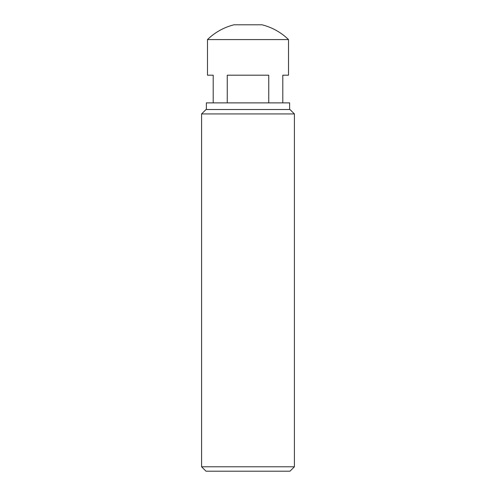 <?xml version="1.0" encoding="UTF-8"?>
<svg xmlns="http://www.w3.org/2000/svg" width="496" height="496" viewBox="0 0 496 496"><rect width="100%" height="100%" fill="white"/><g stroke="black" fill="none" stroke-linecap="round" stroke-linejoin="round"><path stroke-width="0.74" d="M294.401 466.779L289.98 471.2L206.02 471.2L201.599 466.779L294.401 466.779L294.401 113.931L201.599 113.931L206.02 109.511L289.98 109.511L294.401 113.931M201.599 466.779L201.599 113.931M289.621 109.511L289.621 102.883L206.379 102.883L206.379 109.511M213.199 102.883L213.199 75.187L207.483 75.187L207.483 39.581L288.517 39.581L288.517 75.187L282.801 75.187L282.801 102.883M268.745 102.883L268.745 75.187L227.255 75.187L227.255 102.883M207.483 39.581A58.001 58.001 0 0 1 234.007 24.8L261.993 24.8A58.001 58.001 0 0 1 288.517 39.581"/></g></svg>
